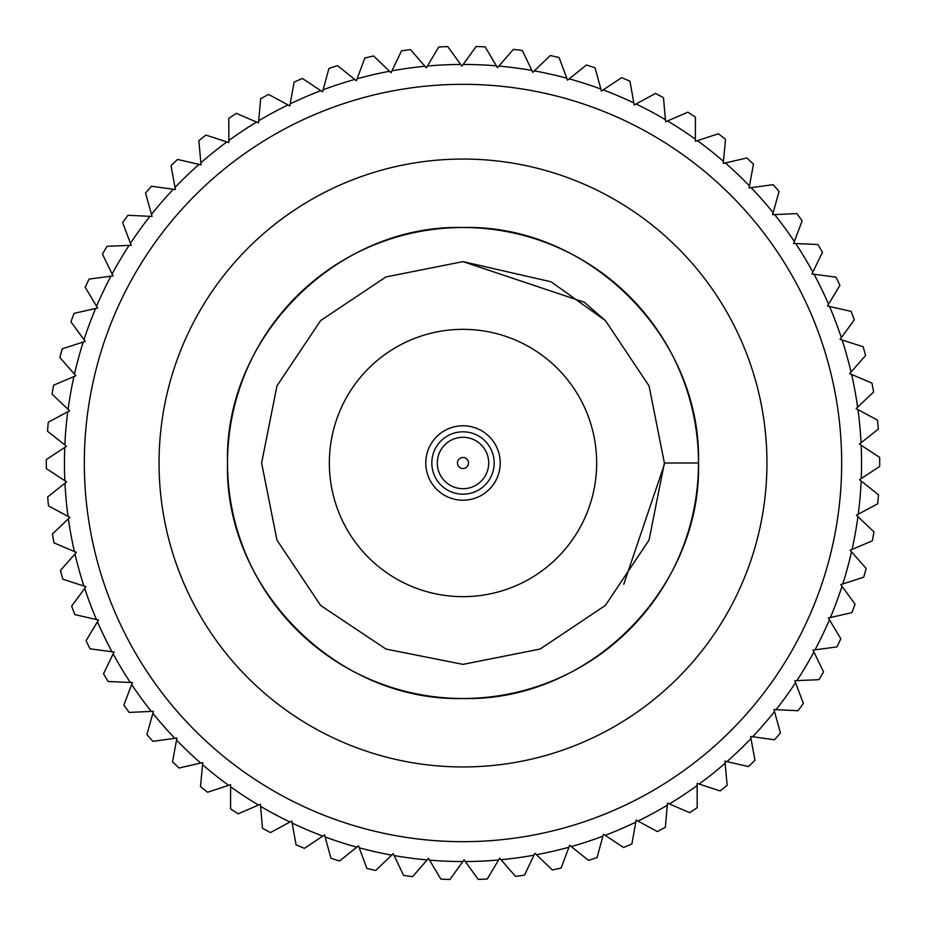 <?xml version="1.0" encoding="UTF-8"?>
<svg xmlns="http://www.w3.org/2000/svg" width="926" height="926" viewBox="0 0 926 926"><rect width="100%" height="100%" fill="white"/><g stroke="black" fill="none" stroke-linecap="round" stroke-linejoin="round"><path stroke-width="1.39" d="M457.456 463A5.544 5.544 0 0 0 463 468.544A5.544 5.544 0 0 0 468.544 463A5.544 5.544 0 0 0 463 457.456A5.544 5.544 0 0 0 457.456 463M488.708 463A25.708 25.708 0 0 1 463 488.708A25.708 25.708 0 0 1 437.292 463A25.708 25.708 0 0 1 463 437.292A25.708 25.708 0 0 1 488.708 463M431.817 463A31.183 31.183 0 0 0 463 494.183A31.183 31.183 0 0 0 494.183 463A31.183 31.183 0 0 0 463 431.817A31.183 31.183 0 0 0 431.817 463M500.225 463A37.225 37.225 0 0 1 463 500.225A37.225 37.225 0 0 1 425.775 463A37.225 37.225 0 0 1 463 425.775A37.225 37.225 0 0 1 500.225 463M329.343 463A133.657 133.657 0 0 0 463 596.657A133.657 133.657 0 0 0 596.657 463A133.657 133.657 0 0 0 463 329.343A133.657 133.657 0 0 0 329.343 463M766.948 463A303.948 303.948 0 0 0 463 159.052A303.948 303.948 0 0 0 159.052 463A303.948 303.948 0 0 0 463 766.948A303.948 303.948 0 0 0 766.948 463M84.324 463A378.676 378.676 0 0 0 463 841.676A378.676 378.676 0 0 0 841.676 463A378.676 378.676 0 0 0 463 84.324A378.676 378.676 0 0 0 84.324 463M861.55 463A398.55 398.55 0 0 0 861.157 445.256L879.665 457.421A416.7 416.7 0 0 1 879.688 466.449L861.249 478.568A398.55 398.55 0 0 0 861.55 463M227.507 463C224.219 337.249 337.249 224.219 463 227.507C588.751 224.219 701.781 337.249 698.493 463A235.493 235.493 0 0 0 463 227.507A235.493 235.493 0 0 0 227.507 463A235.493 235.493 0 0 0 463 698.493A235.493 235.493 0 0 0 698.493 463C701.781 588.751 588.751 701.781 463 698.493C337.249 701.781 224.219 588.751 227.507 463M623.754 584.306L664.382 464.377M605.396 320.604L584.306 302.246L463 261.618L385.934 276.943L320.593 320.593L276.943 385.934L261.618 463L276.943 540.066L320.593 605.407L385.934 649.057L463 664.382L540.066 649.057L605.407 605.407L649.057 540.066L664.382 463L649.057 385.934L605.407 320.593L551.63 282.164M697.197 807.657A416.7 416.7 0 0 1 689.673 812.658L669.405 803.942A398.55 398.55 0 0 0 697.151 785.514L697.197 807.657M727.153 785.283A416.7 416.7 0 0 1 720.104 790.931L699.13 784.067A398.55 398.55 0 0 0 725.116 763.232L727.153 785.283M754.979 760.304A416.7 416.7 0 0 1 748.463 766.566L726.968 761.612A398.55 398.55 0 0 0 750.974 738.531L754.979 760.304M780.444 732.929A416.7 416.7 0 0 1 774.518 739.758L752.664 736.749A398.55 398.55 0 0 0 774.518 711.608L780.444 732.929M803.363 703.39A416.7 416.7 0 0 1 798.073 710.717L776.046 709.675A398.55 398.55 0 0 0 795.55 682.682L803.363 703.39M823.55 671.917A416.7 416.7 0 0 1 818.931 679.684L796.892 680.622A398.55 398.55 0 0 0 813.896 651.985L823.55 671.917M840.82 638.755A416.7 416.7 0 0 1 836.919 646.904L815.054 649.82A398.55 398.55 0 0 0 829.43 619.772L840.82 638.755M855.057 604.18A416.7 416.7 0 0 1 851.908 612.642L830.39 617.515A398.55 398.55 0 0 0 842.012 586.297L855.057 604.18M866.134 568.471A416.7 416.7 0 0 1 863.75 577.176L842.764 583.959A398.55 398.55 0 0 0 851.526 551.827L866.134 568.471M873.959 531.906A416.7 416.7 0 0 1 872.373 540.796L852.07 549.431A398.55 398.55 0 0 0 857.927 516.639L873.959 531.906M878.485 494.785A416.7 416.7 0 0 1 877.698 503.79L858.252 514.208A398.55 398.55 0 0 0 861.145 481.022L878.485 494.785M877.489 420.091A416.7 416.7 0 0 1 878.323 429.085L861.041 442.802A398.55 398.55 0 0 0 857.962 409.639L877.489 420.091M871.968 383.109A416.7 416.7 0 0 1 873.6 391.999L857.626 407.209A398.55 398.55 0 0 0 851.596 374.451L871.968 383.109M863.159 346.775A416.7 416.7 0 0 1 865.59 355.468L851.04 372.055A398.55 398.55 0 0 0 842.093 339.969L863.159 346.775M851.133 311.368A416.7 416.7 0 0 1 854.328 319.817L841.329 337.643A398.55 398.55 0 0 0 829.534 306.483L851.133 311.368M835.981 277.187A416.7 416.7 0 0 1 839.917 285.312L828.562 304.226A398.55 398.55 0 0 0 814.035 274.258L835.981 277.187M817.82 244.499A416.7 416.7 0 0 1 822.473 252.242L812.866 272.105A398.55 398.55 0 0 0 795.7 243.55L817.82 244.499M796.811 213.57A416.7 416.7 0 0 1 802.136 220.874L794.346 241.512A398.55 398.55 0 0 0 774.692 214.612L796.811 213.57M773.106 184.656A416.7 416.7 0 0 1 779.067 191.451L773.152 212.702A398.55 398.55 0 0 0 751.171 187.677L773.106 184.656M746.9 157.976A416.7 416.7 0 0 1 753.451 164.203L749.47 185.906A398.55 398.55 0 0 0 725.324 162.953L746.9 157.976M718.426 133.761A416.7 416.7 0 0 1 725.498 139.375L723.472 161.344A398.55 398.55 0 0 0 697.382 140.648L718.426 133.761M687.879 112.185A416.7 416.7 0 0 1 695.426 117.151L695.391 139.201A398.55 398.55 0 0 0 667.542 120.936L687.879 112.185M655.527 93.445A416.7 416.7 0 0 1 663.491 97.705L665.424 119.674A398.55 398.55 0 0 0 636.046 103.978L655.527 93.445M621.624 77.668A416.7 416.7 0 0 1 629.946 81.199L633.835 102.913A398.55 398.55 0 0 0 603.173 89.903L621.624 77.668M586.447 65.005A416.7 416.7 0 0 1 595.048 67.772L600.87 89.046A398.55 398.55 0 0 0 569.166 78.849L586.447 65.005M550.275 55.537A416.7 416.7 0 0 1 559.084 57.528L566.793 78.201A398.55 398.55 0 0 0 534.302 70.874L550.275 55.537M513.398 49.356A416.7 416.7 0 0 1 522.357 50.548L531.883 70.445A398.55 398.55 0 0 0 498.859 66.059L513.398 49.356M476.114 46.508A416.7 416.7 0 0 1 485.143 46.89L496.417 65.85A398.55 398.55 0 0 0 463.139 64.45L476.114 46.508M438.727 47.006A416.7 416.7 0 0 1 447.756 46.578L460.685 64.45A398.55 398.55 0 0 0 427.407 66.035L438.727 47.006M401.537 50.861A416.7 416.7 0 0 1 410.484 49.622L424.965 66.267A398.55 398.55 0 0 0 391.976 70.827L401.537 50.861M364.844 58.025A416.7 416.7 0 0 1 373.641 55.988L389.557 71.267A398.55 398.55 0 0 0 357.1 78.768L364.844 58.025M328.938 68.455A416.7 416.7 0 0 1 337.515 65.642L354.739 79.428A398.55 398.55 0 0 0 323.093 89.81L328.938 68.455M294.109 82.067A416.7 416.7 0 0 1 302.408 78.49L320.79 90.679A398.55 398.55 0 0 0 290.197 103.851L294.109 82.067M260.646 98.735A416.7 416.7 0 0 1 268.586 94.429L287.986 104.927A398.55 398.55 0 0 0 258.701 120.785L260.646 98.735M228.803 118.343A416.7 416.7 0 0 1 236.327 113.342L256.595 122.058A398.55 398.55 0 0 0 228.849 140.486L228.803 118.343M198.847 140.717A416.7 416.7 0 0 1 205.896 135.069L226.87 141.933A398.55 398.55 0 0 0 200.884 162.768L198.847 140.717M171.021 165.696A416.7 416.7 0 0 1 177.537 159.434L199.032 164.388A398.55 398.55 0 0 0 175.026 187.469L171.021 165.696M145.556 193.071A416.7 416.7 0 0 1 151.482 186.242L173.336 189.251A398.55 398.55 0 0 0 151.482 214.392L145.556 193.071M122.637 222.61A416.7 416.7 0 0 1 127.927 215.283L149.954 216.325A398.55 398.55 0 0 0 130.45 243.318L122.637 222.61M102.45 254.083A416.7 416.7 0 0 1 107.069 246.316L129.108 245.378A398.55 398.55 0 0 0 112.104 274.015L102.45 254.083M85.18 287.245A416.7 416.7 0 0 1 89.081 279.096L110.946 276.179A398.55 398.55 0 0 0 96.57 306.228L85.18 287.245M70.943 321.82A416.7 416.7 0 0 1 74.092 313.358L95.609 308.485A398.55 398.55 0 0 0 83.988 339.703L70.943 321.82M59.866 357.529A416.7 416.7 0 0 1 62.25 348.824L83.236 342.041A398.55 398.55 0 0 0 74.474 374.173L59.866 357.529M52.041 394.094A416.7 416.7 0 0 1 53.627 385.204L73.93 376.569A398.55 398.55 0 0 0 68.073 409.361L52.041 394.094M47.515 431.215A416.7 416.7 0 0 1 48.302 422.21L67.748 411.792A398.55 398.55 0 0 0 64.855 444.978L47.515 431.215M46.335 468.579A416.7 416.7 0 0 1 46.312 459.551L64.751 447.432A398.55 398.55 0 0 0 64.843 480.744L46.335 468.579M48.511 505.909A416.7 416.7 0 0 1 47.677 496.915L64.959 483.198A398.55 398.55 0 0 0 68.038 516.361L48.511 505.909M54.032 542.891A416.7 416.7 0 0 1 52.4 534.001L68.374 518.791A398.55 398.55 0 0 0 74.404 551.549L54.032 542.891M62.841 579.225A416.7 416.7 0 0 1 60.41 570.532L74.96 553.945A398.55 398.55 0 0 0 83.907 586.031L62.841 579.225M74.867 614.632A416.7 416.7 0 0 1 71.672 606.183L84.671 588.357A398.55 398.55 0 0 0 96.466 619.517L74.867 614.632M90.019 648.813A416.7 416.7 0 0 1 86.083 640.688L97.438 621.774A398.55 398.55 0 0 0 111.965 651.742L90.019 648.813M108.18 681.501A416.7 416.7 0 0 1 103.527 673.758L113.134 653.895A398.55 398.55 0 0 0 130.3 682.45L108.18 681.501M129.189 712.43A416.7 416.7 0 0 1 123.864 705.126L131.654 684.488A398.55 398.55 0 0 0 151.308 711.388L129.189 712.43M152.894 741.344A416.7 416.7 0 0 1 146.933 734.549L152.848 713.298A398.55 398.55 0 0 0 174.829 738.323L152.894 741.344M179.1 768.024A416.7 416.7 0 0 1 172.549 761.797L176.53 740.094A398.55 398.55 0 0 0 200.676 763.047L179.1 768.024M207.574 792.239A416.7 416.7 0 0 1 200.502 786.625L202.528 764.656A398.55 398.55 0 0 0 228.618 785.352L207.574 792.239M238.121 813.815A416.7 416.7 0 0 1 230.574 808.849L230.609 786.799A398.55 398.55 0 0 0 258.458 805.064L238.121 813.815M270.473 832.555A416.7 416.7 0 0 1 262.509 828.295L260.576 806.326A398.55 398.55 0 0 0 289.954 822.022L270.473 832.555M304.376 848.332A416.7 416.7 0 0 1 296.054 844.801L292.165 823.087A398.55 398.55 0 0 0 322.827 836.097L304.376 848.332M339.553 860.995A416.7 416.7 0 0 1 330.952 858.228L325.13 836.954A398.55 398.55 0 0 0 356.834 847.151L339.553 860.995M375.725 870.463A416.7 416.7 0 0 1 366.916 868.472L359.207 847.799A398.55 398.55 0 0 0 391.698 855.126L375.725 870.463M412.602 876.644A416.7 416.7 0 0 1 403.643 875.452L394.117 855.555A398.55 398.55 0 0 0 427.141 859.941L412.602 876.644M449.886 879.492A416.7 416.7 0 0 1 440.857 879.11L429.583 860.15A398.55 398.55 0 0 0 462.861 861.55L449.886 879.492M665.354 827.265A416.7 416.7 0 0 1 657.414 831.571L638.014 821.073A398.55 398.55 0 0 0 667.299 805.215L665.354 827.265M631.891 843.933A416.7 416.7 0 0 1 623.592 847.51L605.21 835.321A398.55 398.55 0 0 0 635.803 822.149L631.891 843.933M597.062 857.545A416.7 416.7 0 0 1 588.485 860.358L571.261 846.572A398.55 398.55 0 0 0 602.907 836.19L597.062 857.545M561.156 867.975A416.7 416.7 0 0 1 552.359 870.012L536.443 854.733A398.55 398.55 0 0 0 568.9 847.232L561.156 867.975M524.463 875.139A416.7 416.7 0 0 1 515.516 876.378L501.035 859.733A398.55 398.55 0 0 0 534.024 855.173L524.463 875.139M465.315 861.55A398.55 398.55 0 0 0 498.593 859.965L487.273 878.994A416.7 416.7 0 0 1 478.244 879.422L464.088 859.86L462.861 861.55M669.405 803.942L667.484 803.12L667.299 805.215M699.13 784.067L697.151 783.419L697.151 785.514M726.968 761.612L724.931 761.137L725.116 763.232M752.664 736.749L750.604 736.459L750.974 738.531M776.046 709.675L773.951 709.582L774.518 711.608M796.892 680.622L794.809 680.714L795.55 682.682M815.054 649.82L812.982 650.098L813.896 651.985M830.39 617.515L828.353 617.966L829.43 619.772M842.764 583.959L840.773 584.595L842.012 586.297M852.07 549.431L850.149 550.241L851.526 551.827M858.252 514.208L856.411 515.192L857.927 516.639M861.249 478.568L859.502 479.714L861.145 481.022M861.041 442.802L859.409 444.11L861.157 445.256M857.626 407.209L856.122 408.644L857.962 409.639M851.04 372.055L849.663 373.629L851.596 374.451M841.329 337.643L840.09 339.333L842.093 339.969M828.562 304.226L827.485 306.02L829.534 306.483M812.866 272.105L811.952 273.98L814.035 274.258M794.346 241.512L793.605 243.457L795.7 243.55M773.152 212.702L772.597 214.716L774.692 214.612M749.47 185.906L749.088 187.955L751.171 187.677M723.472 161.344L723.287 163.416L725.324 162.953M695.391 139.201L695.38 141.296L697.382 140.648M665.424 119.674L665.609 121.757L667.542 120.936M633.835 102.913L634.206 104.974L636.046 103.978M600.87 89.046L601.425 91.072L603.173 89.903M566.793 78.201L567.522 80.157L569.166 78.849M531.883 70.445L532.786 72.332L534.302 70.874M496.417 65.85L497.482 67.644L498.859 66.059M460.685 64.45L461.912 66.14L463.139 64.45M424.965 66.267L426.342 67.841L427.407 66.035M389.557 71.267L391.061 72.714L391.976 70.827M354.739 79.428L356.371 80.736L357.1 78.768M320.79 90.679L322.537 91.836L323.093 89.81M287.986 104.927L289.826 105.923L290.197 103.851M256.595 122.058L258.516 122.88L258.701 120.785M226.87 141.933L228.849 142.581L228.849 140.486M199.032 164.388L201.069 164.863L200.884 162.768M173.336 189.251L175.396 189.541L175.026 187.469M149.954 216.325L152.049 216.418L151.482 214.392M129.108 245.378L131.191 245.286L130.45 243.318M110.946 276.179L113.018 275.902L112.104 274.015M95.609 308.485L97.647 308.034L96.57 306.228M83.236 342.041L85.227 341.405L83.988 339.703M73.93 376.569L75.851 375.759L74.474 374.173M67.748 411.792L69.589 410.808L68.073 409.361M64.751 447.432L66.498 446.286L64.855 444.978M64.959 483.198L66.591 481.89L64.843 480.744M68.374 518.791L69.878 517.356L68.038 516.361M74.96 553.945L76.337 552.371L74.404 551.549M84.671 588.357L85.91 586.667L83.907 586.031M97.438 621.774L98.515 619.98L96.466 619.517M113.134 653.895L114.048 652.02L111.965 651.742M131.654 684.488L132.395 682.543L130.3 682.45M152.848 713.298L153.403 711.284L151.308 711.388M176.53 740.094L176.912 738.045L174.829 738.323M202.528 764.656L202.713 762.584L200.676 763.047M230.609 786.799L230.62 784.704L228.618 785.352M260.576 806.326L260.391 804.243L258.458 805.064M292.165 823.087L291.794 821.026L289.954 822.022M325.13 836.954L324.575 834.928L322.827 836.097M359.207 847.799L358.478 845.843L356.834 847.151M394.117 855.555L393.214 853.668L391.698 855.126M429.583 860.15L428.518 858.356L427.141 859.941M501.035 859.733L499.658 858.159L498.593 859.965M536.443 854.733L534.939 853.286L534.024 855.173M571.261 846.572L569.629 845.264L568.9 847.232M605.21 835.321L603.463 834.164L602.907 836.19M638.014 821.073L636.174 820.077L635.803 822.149M550.727 281.724L463 261.618L385.934 276.943L320.593 320.593L276.943 385.934L261.618 463L276.943 540.066L320.593 605.407L385.934 649.057L463 664.382L540.066 649.057L605.407 605.407L649.057 540.066L664.382 463L698.493 463"/></g></svg>
